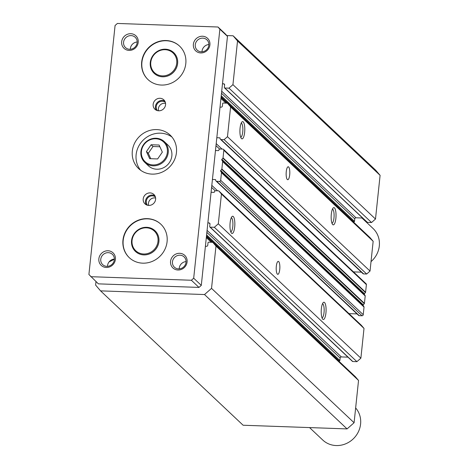 <?xml version="1.0" encoding="UTF-8"?>
<svg xmlns="http://www.w3.org/2000/svg" width="469" height="469" viewBox="0 0 469 469"><rect width="100%" height="100%" fill="white"/><g stroke="black" fill="none" stroke-linecap="round" stroke-linejoin="round"><path stroke-width="0.7" d="M322.772 319.201A8.624 2.427 -88 0 1 322.649 319.072A8.624 2.427 -88 0 1 321.224 310.771A8.624 2.427 -88 0 1 323.229 302.587A8.624 2.427 -88 0 1 324.525 302.505A8.624 2.427 -88 0 1 325.932 313.005A8.624 2.427 -88 0 1 322.772 319.201M322.01 317.859A7.07 1.987 92 0 0 324.108 311.551A7.07 1.987 92 0 0 322.877 303.959A7.07 1.987 92 0 0 322.508 303.748M231.534 233.204A8.624 2.427 -88 0 1 231.41 233.075A8.624 2.427 -88 0 1 229.986 224.774A8.624 2.427 -88 0 1 231.991 216.59A8.624 2.427 -88 0 1 233.292 216.508A8.624 2.427 -88 0 1 234.693 227.008A8.624 2.427 -88 0 1 231.534 233.204M230.771 231.862A7.07 1.987 92 0 0 232.87 225.554A7.07 1.987 92 0 0 231.639 217.962A7.07 1.987 92 0 0 231.27 217.751M277.372 274.119A6.472 1.817 -88 0 1 276.253 267.013A6.472 1.817 -88 0 1 278.258 261.391A6.472 1.817 -88 0 1 278.692 261.596A6.472 1.817 -88 0 1 279.811 268.702A6.472 1.817 -88 0 1 277.8 274.324A6.472 1.817 -88 0 1 277.372 274.119M241.476 138.59A8.624 2.427 -88 0 1 241.353 138.455A8.624 2.427 -88 0 1 239.935 130.153A8.624 2.427 -88 0 1 241.94 121.975A8.624 2.427 -88 0 1 243.235 121.893A8.624 2.427 -88 0 1 244.636 132.393A8.624 2.427 -88 0 1 241.476 138.59M240.714 137.247A7.07 1.987 92 0 0 242.819 130.933A7.07 1.987 92 0 0 241.582 123.347A7.07 1.987 92 0 0 241.213 123.136M332.714 224.587A8.624 2.427 -88 0 1 332.591 224.452A8.624 2.427 -88 0 1 331.173 216.15A8.624 2.427 -88 0 1 333.178 207.972A8.624 2.427 -88 0 1 334.473 207.89A8.624 2.427 -88 0 1 335.874 218.384A8.624 2.427 -88 0 1 332.714 224.587M331.952 223.244A7.07 1.987 92 0 0 334.057 216.93A7.07 1.987 92 0 0 332.82 209.344A7.07 1.987 92 0 0 332.451 209.133M287.315 179.498A6.472 1.817 -88 0 1 286.196 172.393A6.472 1.817 -88 0 1 288.206 166.771A6.472 1.817 -88 0 1 288.634 166.976A6.472 1.817 -88 0 1 289.754 174.081A6.472 1.817 -88 0 1 287.749 179.703A6.472 1.817 -88 0 1 287.315 179.498M204.513 294.544L100.559 290.868L243.118 425.236L347.078 428.912L204.513 294.544L211.531 288.371L215.975 246.073L212.774 242.326L208.635 242.18A0.575 0.533 133.3 0 0 208.025 242.713L207.761 245.223A1.149 1.073 -46.7 0 1 206.542 246.295L205.41 246.254M100.559 290.868L95.629 285.105L95.993 281.605M109.025 261.972L113.516 259.674A2.873 2.679 -46.7 0 0 114.33 259.064M211.079 192.267L213.87 192.366A0.575 0.533 -46.7 0 0 214.48 191.827A1.149 1.073 133.3 0 1 215.699 190.754L218.736 190.86L221.444 194.031L218.314 223.807L214.351 227.295L210.218 227.148A0.575 0.533 133.3 0 1 209.725 226.574L209.983 224.071A1.149 1.073 -46.7 0 0 208.998 222.916L207.867 222.881M215.47 150.526L218.261 150.619A0.575 0.533 -46.7 0 0 218.871 150.086A1.149 1.073 133.3 0 1 220.09 149.013L222.845 149.107A1.149 1.073 133.3 0 1 223.83 150.262L223.033 157.865A0.575 0.533 133.3 0 1 222.886 158.2L221.878 159.354A0.575 0.533 -46.7 0 0 221.808 160.023L222.57 161.242A0.575 0.533 133.3 0 1 222.64 161.576L221.86 168.998A0.575 0.533 133.3 0 1 221.72 169.327L220.711 170.487A0.575 0.533 -46.7 0 0 220.641 171.156L221.397 172.369A0.575 0.533 133.3 0 1 221.474 172.709L220.676 180.319A1.149 1.073 133.3 0 1 219.451 181.392L216.696 181.292A1.149 1.073 133.3 0 1 215.711 180.143A0.575 0.533 -46.7 0 0 215.218 179.563L212.428 179.463M220.031 107.108L221.169 107.149A1.149 1.073 -46.7 0 0 222.388 106.076L222.652 103.573A0.575 0.533 133.3 0 1 223.262 103.033L227.395 103.18L230.601 106.926L227.471 136.702L224.118 139.656L221.081 139.551A1.149 1.073 133.3 0 1 220.096 138.396A0.575 0.533 -46.7 0 0 219.603 137.822L216.813 137.722M226.779 35.562L233.099 35.785L237.531 40.973L232.941 84.66L228.978 88.154L224.839 88.008A0.575 0.533 133.3 0 1 224.346 87.433L224.61 84.924A1.149 1.073 -46.7 0 0 223.625 83.775L222.488 83.734M347.078 428.912L354.089 422.739L211.531 288.371M233.099 35.785L375.657 170.159L380.095 175.342L375.499 219.035L371.536 222.523L367.397 222.376A0.575 0.533 133.3 0 1 367.063 222.242L224.504 87.867M362.584 218.015L355.983 217.78A1.149 1.073 -46.7 0 0 354.763 218.859L354.5 221.362A0.575 0.533 133.3 0 1 353.89 221.901L353.327 221.878M227.395 103.18L369.959 237.549L373.16 241.295L370.029 271.07L366.676 274.025L363.645 273.919A1.149 1.073 133.3 0 1 362.971 273.644L220.412 139.275M361.4 272.161L353.485 271.885M223.52 149.382L366.078 283.757A1.149 1.073 133.3 0 1 366.395 284.63L365.591 292.234A0.575 0.533 133.3 0 1 365.445 292.568L364.442 293.723A0.575 0.533 -46.7 0 0 364.372 294.391L365.128 295.611A0.575 0.533 133.3 0 1 365.204 295.945L364.425 303.367A0.575 0.533 133.3 0 1 364.278 303.701L363.27 304.856A0.575 0.533 -46.7 0 0 363.199 305.524L363.956 306.744A0.575 0.533 133.3 0 1 364.032 307.078L363.235 314.687A1.149 1.073 133.3 0 1 362.015 315.76L359.254 315.66A1.149 1.073 133.3 0 1 358.586 315.385L216.021 181.016M357.015 313.908L348.977 313.62M218.736 190.86L361.294 325.228L364.008 328.4L360.878 358.175L356.909 361.669L352.776 361.523A0.575 0.533 133.3 0 1 352.436 361.382L209.878 227.014M347.957 357.161L341.356 356.927A1.149 1.073 -46.7 0 0 340.136 357.999L339.873 360.503A0.575 0.533 133.3 0 1 339.263 361.042L338.706 361.024M212.774 242.326L355.332 376.695L358.539 380.441L354.089 422.739M358.539 380.441L215.975 246.073M356.909 361.669L214.351 227.295M360.878 358.175L218.314 223.807M364.008 328.4L221.444 194.031M366.676 274.025L224.118 139.656M370.029 271.07L227.471 136.702M373.16 241.295L230.601 106.926M371.536 222.523L228.978 88.154M375.499 219.035L232.941 84.66M380.095 175.342L237.531 40.973M165.123 49.708A13.525 12.599 -46.7 0 0 150.778 62.342A13.525 12.599 -46.7 0 0 162.368 75.884A13.525 12.599 -46.7 0 0 176.713 63.256A13.525 12.599 -46.7 0 0 165.123 49.708M162.485 76.764A14.24 13.267 133.3 0 1 154.166 73.34A14.24 13.267 133.3 0 1 151.557 57.892A14.24 13.267 133.3 0 1 165.387 49.192A14.24 13.267 133.3 0 1 173.706 52.616A14.24 13.267 133.3 0 1 176.315 68.064A14.24 13.267 133.3 0 1 162.485 76.764M361.939 217.991L373.025 228.444A23.004 21.427 133.3 0 1 371.026 261.62M154.987 230.719L155.022 230.754A14.24 13.267 133.3 0 1 157.631 246.207A14.24 13.267 133.3 0 1 143.807 254.902A14.24 13.267 133.3 0 1 135.488 251.484L135.447 251.448A14.24 13.267 -46.7 0 0 143.766 254.866A14.24 13.267 -46.7 0 0 157.596 246.172A14.24 13.267 -46.7 0 0 154.987 230.719A14.24 13.267 -46.7 0 0 146.668 227.301A14.24 13.267 -46.7 0 0 132.838 235.995A14.24 13.267 -46.7 0 0 135.447 251.448M173.706 52.616L173.741 52.651A14.24 13.267 133.3 0 1 176.35 68.099A14.24 13.267 133.3 0 1 162.526 76.799A14.24 13.267 133.3 0 1 154.207 73.375L154.166 73.34M131.074 35.597A7.07 6.584 133.3 0 1 135.207 37.291A7.07 6.584 133.3 0 1 136.502 44.965A7.07 6.584 133.3 0 1 129.637 49.28A7.07 6.584 133.3 0 1 125.51 47.58A7.07 6.584 133.3 0 1 124.215 39.912A7.07 6.584 133.3 0 1 131.074 35.597M179.955 255.2A7.07 6.584 133.3 0 1 184.088 256.895A7.07 6.584 133.3 0 1 185.384 264.563A7.07 6.584 133.3 0 1 178.519 268.884A7.07 6.584 133.3 0 1 174.392 267.183A7.07 6.584 133.3 0 1 173.096 259.515A7.07 6.584 133.3 0 1 179.955 255.2M202.772 38.136A7.07 6.584 133.3 0 1 206.899 39.83A7.07 6.584 133.3 0 1 208.195 47.498A7.07 6.584 133.3 0 1 201.336 51.819A7.07 6.584 133.3 0 1 197.203 50.119A7.07 6.584 133.3 0 1 195.907 42.45A7.07 6.584 133.3 0 1 202.772 38.136M108.263 252.662A7.07 6.584 133.3 0 1 112.39 254.356A7.07 6.584 133.3 0 1 113.686 262.03A7.07 6.584 133.3 0 1 106.826 266.345A7.07 6.584 133.3 0 1 102.693 264.645A7.07 6.584 133.3 0 1 101.398 256.977A7.07 6.584 133.3 0 1 108.263 252.662M129.069 50.4A8.624 8.037 -46.7 0 0 138.22 42.345A8.624 8.037 -46.7 0 0 130.822 33.704A8.624 8.037 -46.7 0 0 121.67 41.759A8.624 8.037 -46.7 0 0 129.069 50.4M177.95 270.003A8.624 8.037 -46.7 0 0 187.102 261.942A8.624 8.037 -46.7 0 0 179.703 253.301A8.624 8.037 -46.7 0 0 170.552 261.356A8.624 8.037 -46.7 0 0 177.95 270.003M200.761 52.938A8.624 8.037 -46.7 0 0 209.913 44.877A8.624 8.037 -46.7 0 0 202.52 36.236A8.624 8.037 -46.7 0 0 193.369 44.297A8.624 8.037 -46.7 0 0 200.761 52.938M106.252 267.465A8.624 8.037 -46.7 0 0 115.403 259.41A8.624 8.037 -46.7 0 0 108.011 250.768A8.624 8.037 -46.7 0 0 98.859 258.824A8.624 8.037 -46.7 0 0 106.252 267.465M171.947 137.03A23.004 21.427 -46.7 0 0 160.527 133.173A23.004 21.427 -46.7 0 0 138.824 145.965A23.004 21.427 -46.7 0 0 140.63 170.259M152.044 174.116A23.004 21.427 -46.7 0 0 174.374 160.07A23.004 21.427 -46.7 0 0 170.165 135.113A23.004 21.427 -46.7 0 0 156.728 129.591A23.004 21.427 -46.7 0 0 134.398 143.631A23.004 21.427 -46.7 0 0 138.607 168.588A23.004 21.427 -46.7 0 0 152.044 174.116M154.84 195.69A6.472 6.027 -46.7 0 0 152.355 195.045A6.472 6.027 -46.7 0 0 146.475 198.252A6.472 6.027 -46.7 0 0 146.269 204.783M148.755 205.422A6.472 6.027 -46.7 0 0 155.034 201.471A6.472 6.027 -46.7 0 0 153.85 194.453A6.472 6.027 -46.7 0 0 150.074 192.9A6.472 6.027 -46.7 0 0 143.79 196.851A6.472 6.027 -46.7 0 0 144.974 203.868A6.472 6.027 -46.7 0 0 148.755 205.422M164.783 101.07A6.472 6.027 -46.7 0 0 162.297 100.43A6.472 6.027 -46.7 0 0 156.423 103.637A6.472 6.027 -46.7 0 0 156.212 110.162M158.698 110.801A6.472 6.027 -46.7 0 0 164.982 106.856A6.472 6.027 -46.7 0 0 163.798 99.833A6.472 6.027 -46.7 0 0 160.017 98.279A6.472 6.027 -46.7 0 0 153.738 102.23A6.472 6.027 -46.7 0 0 154.922 109.248A6.472 6.027 -46.7 0 0 158.698 110.801M155.38 196.916A5.751 5.358 -46.7 0 0 152.39 195.849A5.751 5.358 -46.7 0 0 146.92 199.126A5.751 5.358 -46.7 0 0 147.524 205.252M165.328 102.295A5.751 5.358 -46.7 0 0 162.333 101.228A5.751 5.358 -46.7 0 0 156.863 104.511A5.751 5.358 -46.7 0 0 157.473 110.631M155.614 198.035A5.751 5.358 -46.7 0 0 154.559 197.895A5.751 5.358 -46.7 0 0 148.661 205.416M165.563 103.42A5.751 5.358 -46.7 0 0 164.508 103.274A5.751 5.358 -46.7 0 0 158.604 110.801M179.639 46.167A23.004 21.427 -46.7 0 0 166.313 40.75A23.004 21.427 -46.7 0 0 144.018 54.721A23.004 21.427 -46.7 0 0 148.081 79.642M161.406 85.059A23.004 21.427 -46.7 0 0 183.737 71.018A23.004 21.427 -46.7 0 0 179.521 46.062A23.004 21.427 -46.7 0 0 166.085 40.533A23.004 21.427 -46.7 0 0 143.754 54.58A23.004 21.427 -46.7 0 0 147.97 79.537A23.004 21.427 -46.7 0 0 161.406 85.059M160.92 224.27A23.004 21.427 -46.7 0 0 147.594 218.853A23.004 21.427 -46.7 0 0 125.299 232.823A23.004 21.427 -46.7 0 0 129.362 257.751M142.687 263.168A23.004 21.427 -46.7 0 0 165.018 249.121A23.004 21.427 -46.7 0 0 160.803 224.164A23.004 21.427 -46.7 0 0 147.366 218.642A23.004 21.427 -46.7 0 0 125.035 232.683A23.004 21.427 -46.7 0 0 129.251 257.639A23.004 21.427 -46.7 0 0 142.687 263.168M225.595 34.178L227.471 36.365L201.295 285.375L198.979 287.421L98.384 283.856L88.905 274.5L115.081 25.49L117.397 23.45L217.991 27.009L225.595 34.178M198.979 287.421L191.375 280.251L90.781 276.692M201.295 285.375L193.691 278.211L191.375 280.251M227.471 36.365L219.867 29.201L193.691 278.211M217.991 27.009L219.867 29.201M130.318 49.268A7.07 6.584 133.3 0 1 137.177 41.999M179.199 268.872A7.07 6.584 133.3 0 1 186.058 261.596M202.016 51.807A7.07 6.584 133.3 0 1 208.869 44.532M107.507 266.333A7.07 6.584 133.3 0 1 114.36 259.064M146.404 227.817A13.525 12.599 133.3 0 1 157.994 241.359A13.525 12.599 133.3 0 1 143.649 253.993A13.525 12.599 133.3 0 1 132.059 240.445A13.525 12.599 133.3 0 1 146.404 227.817M309.552 427.587L322.748 440.028A23.004 21.427 -46.7 0 0 336.185 445.55A23.004 21.427 -46.7 0 0 358.064 432.43A23.004 21.427 -46.7 0 0 355.643 407.942M155.761 138.76A13.531 12.604 -46.7 0 0 141.409 151.393A13.531 12.604 -46.7 0 0 153.011 164.941A13.531 12.604 -46.7 0 0 167.363 152.308A13.531 12.604 -46.7 0 0 155.761 138.76M153.129 165.821A14.246 13.273 133.3 0 1 144.804 162.397A14.246 13.273 133.3 0 1 142.195 146.938A14.246 13.273 133.3 0 1 156.025 138.244A14.246 13.273 133.3 0 1 164.349 141.661A14.246 13.273 133.3 0 1 166.958 157.121A14.246 13.273 133.3 0 1 153.129 165.821M144.804 162.397L148.415 165.803A14.246 13.273 -46.7 0 0 156.74 169.221A14.246 13.273 -46.7 0 0 170.569 160.521A14.246 13.273 -46.7 0 0 167.961 145.068L164.349 141.661M146.428 151.569L149.675 158.669L157.637 158.95L162.344 152.132L159.097 145.032L151.135 144.751L146.428 151.569L148.28 153.316L150.748 158.704M159.882 146.744L152.994 146.504L148.28 153.316M152.994 146.504L151.135 144.751M211.279 242.274L206.319 237.595M206.424 236.587L212.504 242.315M339.263 361.042L206.495 235.901M339.873 360.503L206.6 234.893M340.136 357.999L206.864 232.389M207.075 230.361L341.356 356.927M209.989 223.848L208.998 222.916M352.776 361.523L210.218 227.148M215.253 190.83L211.595 187.383M211.806 185.355L217.604 190.824M215.711 180.032L215.218 179.563M359.254 315.66L216.696 181.292M362.015 315.76L219.451 181.392M363.235 314.687L220.676 180.319M364.032 307.078L221.474 172.709M363.956 306.744L221.397 172.369M363.199 305.524L220.641 171.156M220.711 170.487L363.27 304.856M364.278 303.701L221.72 169.327M364.425 303.367L221.86 168.998M365.204 295.945L222.64 161.576M365.128 295.611L222.57 161.242M364.372 294.391L221.808 160.023M221.878 159.354L364.442 293.723M365.445 292.568L222.886 158.2M365.591 292.234L223.033 157.865M366.395 284.63L223.83 150.262M219.644 149.089L215.98 145.636M216.197 143.614L221.995 149.078M220.096 138.285L219.603 137.822M363.645 273.919L221.081 139.551M225.9 103.127L220.94 98.455M221.051 97.441L227.131 103.174M353.89 221.901L221.122 96.761M354.5 221.362L221.227 95.746M354.763 218.859L221.491 93.243M221.702 91.221L355.983 217.78M224.61 84.707L223.625 83.775M367.397 222.376L224.839 88.008"/></g></svg>

